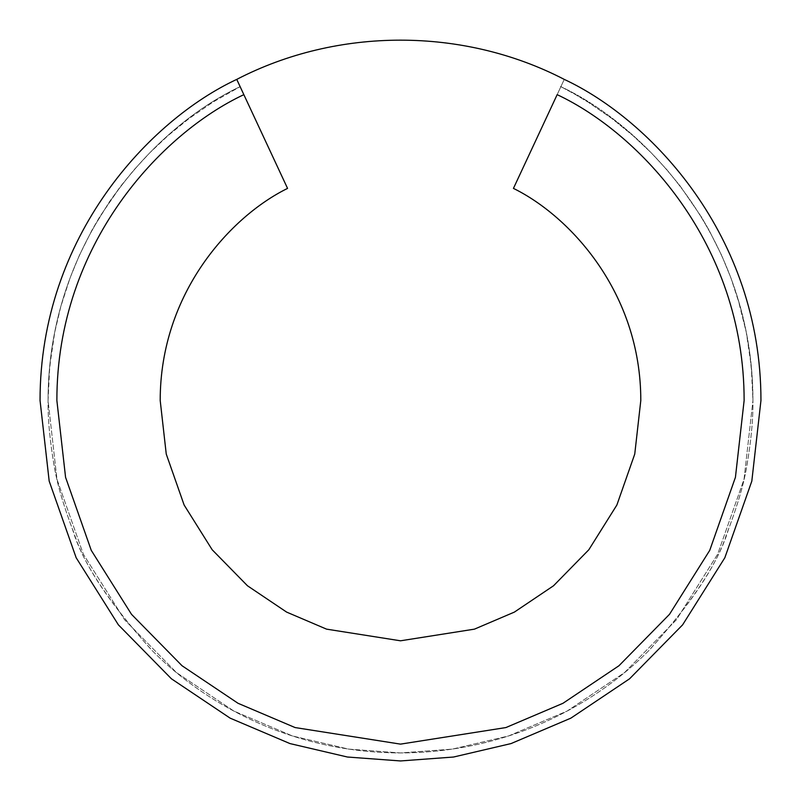 <?xml version="1.0" encoding="UTF-8"?>
<svg xmlns="http://www.w3.org/2000/svg" width="801" height="801" viewBox="0 0 801 801"><rect width="100%" height="100%" fill="white"/><g stroke="black" fill="none" stroke-linecap="round" stroke-linejoin="round"><path stroke-width="0.6" stroke-dasharray="4 3" d="M513.441 188.395C569.942 216.12 640.87 292.675 640.8 400.5L634.752 454.057L616.87 505.03L588.815 549.766L553.531 585.771L514.372 612.104L474.432 629.145L400.5 640.8L326.568 629.145L286.628 612.104L247.469 585.771L212.185 549.766L184.13 505.03L166.248 454.057L160.2 400.5C160.13 292.675 231.058 216.12 287.559 188.395L243.844 94.658C161.722 133.156 56.801 243.454 56.871 400.5L65.572 477.326L91.264 550.357L131.514 614.337L182.057 665.761L238.047 703.298L295.088 727.558L400.5 744.129L505.912 727.558L562.953 703.298L618.943 665.761L669.486 614.337L709.736 550.357L735.428 477.326L744.129 400.5C744.199 243.454 639.278 133.156 557.156 94.658L560.88 86.668L574.908 94.238L588.124 102.158L612.134 118.678L633.11 135.729L651.263 152.851L666.873 169.722L680.209 186.082L701.115 216.53L709.025 230.137L721.691 255.449L730.963 278.037L740.234 306.723L746.252 332.205L749.836 353.852L752.219 378.262L752.94 400.5C753.01 239.249 645.185 126.077 560.88 86.668C645.185 126.077 753.01 239.249 752.94 400.5L751.268 366.337L746.252 332.205L737.651 297.842L730.963 278.037L721.691 255.449L709.025 230.137L701.115 216.53L680.209 186.082L666.873 169.732L651.263 152.861L633.11 135.729L612.144 118.688L588.124 102.158L574.918 94.248L560.88 86.668L557.156 94.658L564.264 79.399L513.441 188.395M760.95 400.5L751.819 481.121L724.845 557.736L682.612 624.85L629.586 678.787L570.863 718.147L511.038 743.578L453.546 757.025L400.5 760.95L347.454 757.025L289.962 743.578L230.137 718.147L171.414 678.787L118.388 624.85L76.155 557.736L49.181 481.121L40.05 400.5L49.181 481.121L76.155 557.736L118.388 624.85L171.414 678.787L230.137 718.147L289.962 743.578L347.454 757.025L400.5 760.95L453.546 757.025L511.038 743.578L570.863 718.147L629.586 678.787L682.612 624.85L724.845 557.736L751.819 481.121L760.95 400.5C761.02 235.434 650.552 119.649 564.264 79.399M240.12 86.668L243.844 94.658C161.722 133.156 56.801 243.454 56.871 400.5C56.801 243.454 161.722 133.156 243.844 94.658L240.12 86.668C235.644 76.966 235.644 76.966 240.12 86.668C155.815 126.077 47.99 239.249 48.06 400.5L56.981 479.308L83.354 554.222L124.636 619.844L176.48 672.59L233.902 711.078L292.405 735.949L348.625 749.105L400.5 752.94L452.375 749.105L508.595 735.949L567.098 711.078L624.52 672.59L676.364 619.844L717.646 554.222L744.019 479.308L752.94 400.5C753.23 419.133 751.078 441.521 746.482 467.664C743.628 485.096 736.96 507.353 726.497 534.437C716.815 565.366 690.842 604.174 648.57 650.853C600.55 699.213 515.013 752.65 400.5 752.94C285.997 752.65 200.46 699.223 152.43 650.853C110.168 604.174 84.185 565.376 74.503 534.437C64.04 507.363 57.382 485.106 54.518 467.664C49.922 441.521 47.77 419.133 48.06 400.5C47.81 418.533 49.772 439.909 53.947 464.63C56.621 481.781 62.909 503.649 72.801 530.232C81.972 561.531 108.125 601.351 151.289 649.711C199.159 698.382 284.996 752.63 400.5 752.94C515.994 752.63 601.831 698.382 649.711 649.711C692.865 601.361 719.028 561.531 728.199 530.232C738.091 503.659 744.379 481.791 747.053 464.63C751.228 439.919 753.19 418.543 752.94 400.5L744.019 479.308L717.646 554.222L676.364 619.844L624.52 672.59L567.098 711.078L508.595 735.949L452.375 749.105L400.5 752.94L348.625 749.105L292.405 735.949L233.902 711.078L176.48 672.59L124.636 619.844L83.354 554.222L56.981 479.308L48.06 400.5L49.732 366.337L54.748 332.205L60.766 306.723L70.037 278.037L79.309 255.449L91.975 230.137L109.467 201.732L120.791 186.082L134.127 169.732L149.737 152.861L167.89 135.729L188.856 118.688L212.876 102.158L240.12 86.668L212.876 102.158L188.866 118.678L167.89 135.729L149.737 152.851L134.127 169.722L120.791 186.082L99.885 216.53L91.975 230.137L79.309 255.449L70.037 278.037L60.766 306.723L54.748 332.205L51.164 353.852L48.781 378.262L48.06 400.5C47.99 239.249 155.815 126.077 240.12 86.668M40.05 400.5C39.98 235.434 150.448 119.649 236.736 79.399M744.129 400.5C744.199 243.454 639.278 133.156 557.156 94.658C639.278 133.156 744.199 243.454 744.129 400.5L735.428 477.326L709.736 550.357L669.486 614.337L618.943 665.761L562.953 703.298L505.912 727.558L400.5 744.129L295.088 727.558L238.047 703.298L182.057 665.761L131.514 614.337L91.264 550.357L65.572 477.326L56.871 400.5"/><path stroke-width="1.2" d="M40.05 400.5L49.181 481.121L76.155 557.736L118.388 624.85L171.414 678.787L230.137 718.147L289.962 743.578L347.454 757.025L400.5 760.95L453.546 757.025L511.038 743.578L570.863 718.147L629.586 678.787L682.612 624.85L724.845 557.736L751.819 481.121L760.95 400.5C761.02 235.434 650.552 119.649 564.264 79.399C650.552 119.649 761.02 235.434 760.95 400.5L751.819 481.121L724.845 557.736L682.612 624.85L629.586 678.787L570.863 718.147L511.038 743.578L453.546 757.025L400.5 760.95L347.454 757.025L289.962 743.578L230.137 718.147L171.414 678.787L118.388 624.85L76.155 557.736L49.181 481.121L40.05 400.5C39.98 235.434 150.448 119.649 236.736 79.399C150.448 119.649 39.98 235.434 40.05 400.5C39.98 235.434 150.448 119.649 236.736 79.399L287.559 188.395C231.058 216.12 160.13 292.675 160.2 400.5L166.248 454.057L184.13 505.03L212.185 549.766L247.469 585.771L286.628 612.104L326.568 629.145L400.5 640.8L474.432 629.145L514.372 612.104L553.531 585.771L588.815 549.766L616.87 505.03L634.752 454.057L640.8 400.5C640.87 292.675 569.942 216.12 513.441 188.395L557.156 94.658C639.278 133.156 744.199 243.454 744.129 400.5L735.428 477.326L709.736 550.357L669.486 614.337L618.943 665.761L562.953 703.298L505.912 727.558L400.5 744.129L295.088 727.558L238.047 703.298L182.057 665.761L131.514 614.337L91.264 550.357L65.572 477.326L56.871 400.5L65.572 477.326L91.264 550.357L131.514 614.337L182.057 665.761L238.047 703.298L295.088 727.558L400.5 744.129L505.912 727.558L562.953 703.298L618.943 665.761L669.486 614.337L709.736 550.357L735.428 477.326L744.129 400.5M560.88 86.668C565.356 76.966 565.356 76.966 560.88 86.668C565.356 76.966 565.356 76.966 560.88 86.668M760.95 400.5C761.02 235.434 650.552 119.649 564.264 79.399C463.348 27.084 337.652 27.084 236.766 79.379L243.844 94.658C161.722 133.156 56.801 243.454 56.871 400.5M240.12 86.668C235.644 76.966 235.644 76.966 240.12 86.668"/></g></svg>
